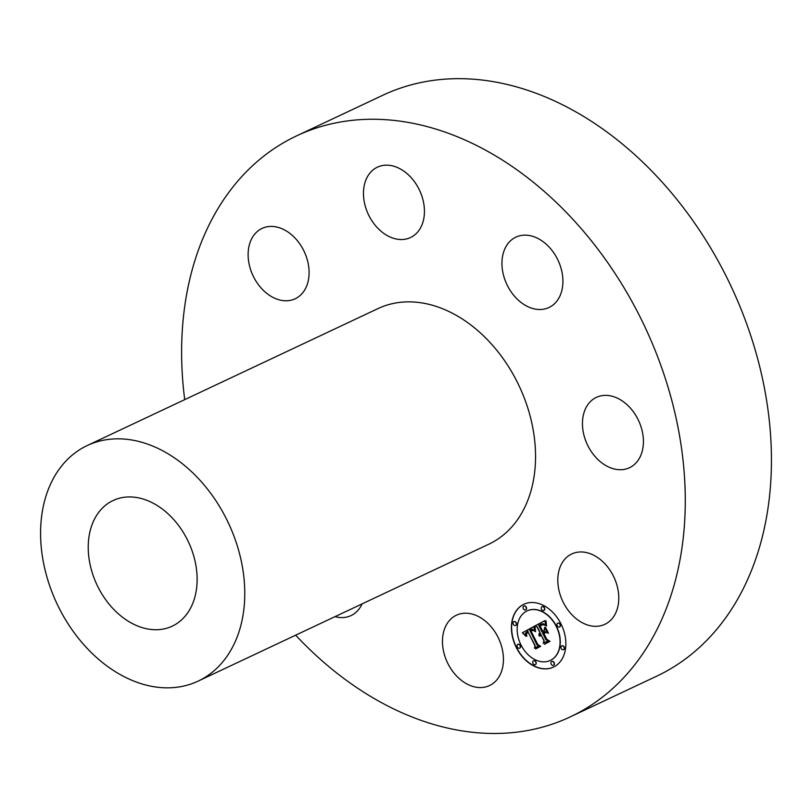 <?xml version="1.0" encoding="UTF-8"?>
<svg xmlns="http://www.w3.org/2000/svg" width="812" height="812" viewBox="0 0 812 812"><rect width="100%" height="100%" fill="white"/><g stroke="black" fill="none" stroke-linecap="round" stroke-linejoin="round"><path stroke-width="1.22" d="M492.985 683.501A38.885 28.298 64.8 0 1 489.524 685.561A38.885 28.298 64.8 0 1 448.6 664.916A38.885 28.298 64.8 0 1 452.923 617.282A38.885 28.298 64.8 0 1 456.385 615.212A38.885 28.298 64.8 0 1 497.309 635.857A38.885 28.298 64.8 0 1 492.985 683.501M184.71 399.636A321.126 233.704 64.8 0 1 191.652 271.776A321.126 233.704 64.8 0 1 296.613 135.868L382.767 95.278A321.126 233.704 64.8 0 1 669.981 191.074A321.126 233.704 64.8 0 1 761.412 540.386A321.126 233.704 64.8 0 1 656.451 676.294L570.288 716.874A321.126 233.704 64.8 0 1 295.659 635.177M296.613 135.868A321.126 233.704 64.8 0 1 583.828 231.664A321.126 233.704 64.8 0 1 675.249 580.966A321.126 233.704 64.8 0 1 570.288 716.874M194.961 596.759A69.436 50.527 64.8 0 1 172.266 626.143A69.436 50.527 64.8 0 1 110.168 605.437A69.436 50.527 64.8 0 1 90.396 529.911A69.436 50.527 64.8 0 1 113.091 500.527A69.436 50.527 64.8 0 1 175.189 521.233A69.436 50.527 64.8 0 1 194.961 596.759M44.65 500.659A130.184 94.74 64.8 0 1 87.199 445.565A130.184 94.74 64.8 0 1 203.639 484.399A130.184 94.74 64.8 0 1 240.707 626.011A130.184 94.74 64.8 0 1 198.148 681.106A130.184 94.74 64.8 0 1 81.718 642.272A130.184 94.74 64.8 0 1 44.65 500.659M87.199 445.565L377.976 308.601A130.184 94.74 64.8 0 1 494.417 347.434A130.184 94.74 64.8 0 1 531.484 489.047A130.184 94.74 64.8 0 1 488.925 544.141L198.148 681.106M362.071 603.905A38.885 28.298 64.8 0 1 351.038 615.587A38.885 28.298 64.8 0 1 335.011 616.643M248.188 252.156A38.885 28.298 64.8 0 1 262.043 228.426A38.885 28.298 64.8 0 1 294.096 237.084A38.885 28.298 64.8 0 1 309.027 275.055A38.885 28.298 64.8 0 1 295.182 298.775A38.885 28.298 64.8 0 1 263.129 290.128A38.885 28.298 64.8 0 1 248.188 252.156M373.926 169.241A38.885 28.298 64.8 0 1 377.387 167.181A38.885 28.298 64.8 0 1 418.312 187.826A38.885 28.298 64.8 0 1 413.978 235.47A38.885 28.298 64.8 0 1 410.517 237.53A38.885 28.298 64.8 0 1 369.592 216.885A38.885 28.298 64.8 0 1 373.926 169.241M534.529 236.952A38.885 28.298 64.8 0 1 561.955 272.01A38.885 28.298 64.8 0 1 549.003 307.504A38.885 28.298 64.8 0 1 530.337 307.707A38.885 28.298 64.8 0 1 502.912 272.649A38.885 28.298 64.8 0 1 515.864 237.155A38.885 28.298 64.8 0 1 534.529 236.952M635.928 415.622A38.885 28.298 64.8 0 1 629.503 467.722A38.885 28.298 64.8 0 1 589.938 449.462A38.885 28.298 64.8 0 1 596.363 397.372A38.885 28.298 64.8 0 1 635.928 415.622M618.714 600.586A38.885 28.298 64.8 0 1 604.869 624.316A38.885 28.298 64.8 0 1 572.815 615.658A38.885 28.298 64.8 0 1 557.874 577.687A38.885 28.298 64.8 0 1 571.729 553.967A38.885 28.298 64.8 0 1 603.783 562.614A38.885 28.298 64.8 0 1 618.714 600.586M560.96 623.839A34.713 25.263 -115.2 0 0 523.841 604.29A34.713 25.263 -115.2 0 0 516.3 647.55A34.713 25.263 -115.2 0 0 553.429 667.109A34.713 25.263 -115.2 0 0 560.96 623.839M523.943 604.24A34.713 25.263 -115.2 0 0 516.523 647.448A34.713 25.263 -115.2 0 0 553.53 667.058M550.394 660.389A27.354 19.904 -115.2 0 0 550.506 660.339A27.354 19.904 -115.2 0 0 556.433 626.255A27.354 19.904 -115.2 0 0 527.191 610.847A27.354 19.904 -115.2 0 0 527.079 610.908M525.699 609.822A2.101 1.533 -115.2 0 0 525.811 609.782A2.101 1.533 -115.2 0 0 526.267 607.153A2.101 1.533 -115.2 0 0 524.024 605.975A2.101 1.533 -115.2 0 0 523.913 606.026M559.59 626.945A2.101 1.533 -115.2 0 0 559.701 626.905A2.101 1.533 -115.2 0 0 560.158 624.276A2.101 1.533 -115.2 0 0 557.905 623.098A2.101 1.533 -115.2 0 0 557.803 623.149M543.898 610.451A2.101 1.533 -115.2 0 0 544.01 610.401A2.101 1.533 -115.2 0 0 544.466 607.782A2.101 1.533 -115.2 0 0 542.213 606.594A2.101 1.533 -115.2 0 0 542.111 606.655M553.561 665.272A2.101 1.533 -115.2 0 0 553.672 665.221A2.101 1.533 -115.2 0 0 554.129 662.602A2.101 1.533 -115.2 0 0 551.876 661.415A2.101 1.533 -115.2 0 0 551.774 661.476M563.599 649.651A2.101 1.533 -115.2 0 0 563.711 649.61A2.101 1.533 -115.2 0 0 564.157 646.991A2.101 1.533 -115.2 0 0 561.914 645.804A2.101 1.533 -115.2 0 0 561.802 645.855M519.67 648.138A2.101 1.533 -115.2 0 0 519.781 648.098A2.101 1.533 -115.2 0 0 520.238 645.479A2.101 1.533 -115.2 0 0 517.995 644.292A2.101 1.533 -115.2 0 0 517.883 644.352M515.671 625.433A2.101 1.533 -115.2 0 0 515.782 625.392A2.101 1.533 -115.2 0 0 516.239 622.774A2.101 1.533 -115.2 0 0 513.986 621.586A2.101 1.533 -115.2 0 0 513.884 621.637M535.372 664.642A2.101 1.533 -115.2 0 0 535.484 664.592A2.101 1.533 -115.2 0 0 535.94 661.973A2.101 1.533 -115.2 0 0 533.687 660.785A2.101 1.533 -115.2 0 0 533.586 660.846M521.04 645.043A27.354 19.904 -115.2 0 0 550.282 660.44A27.354 19.904 -115.2 0 0 556.22 626.356A27.354 19.904 -115.2 0 0 526.978 610.949A27.354 19.904 -115.2 0 0 521.04 645.043M534.002 626.651L522.36 632.761L525.882 636.212L525.334 633.279L527.729 631.381L527.962 632.101L526.125 633.695L526.47 636.07L526.552 633.614L528.247 632.396L535.017 645.885L534.448 648.189L538.904 645.824L537.016 644.961L529.749 630.203L532.154 629.341L534.621 631.279L534.002 626.651M535.017 627.27L535.595 631.655L535.017 627.27M533.261 630.396L532.347 629.939L530.48 630.731L537.574 644.85L539.929 646.23L535.666 648.961L540.65 646.311L537.818 644.586L530.977 630.954L533.372 630.345M545.004 620.561L534.875 625.94L537.067 626.986L539.939 632.71L538.995 633.918L538.975 635.654L540.518 633.847L539.767 636.151L541.015 634.852L543.949 640.678L543.238 643.287L548.029 640.739L545.897 639.643L542.467 632.812L544.7 631.624L547.471 633.005L544.619 627.321L544.202 630.447L542.731 631.228L540.102 625.991L542.67 624.732L544.436 624.986L542.69 624.377L539.675 625.758L542.487 631.36L541.898 631.675L538.711 625.331L542.589 623.728L545.441 625.473L545.004 620.561L535.088 625.839L537.29 626.884L540.163 632.609L538.975 635.654M546.111 621.586L545.796 624.052L546.486 626.072L546.111 621.586M548.506 633.279L545.207 627.351L548.506 633.279M543.878 633.502L545.877 632.436L543.451 633.269L546.628 639.592L549.267 641.267L544.344 644.342L549.998 641.348L546.791 639.308L543.878 633.502M540.213 633.979L541.056 634.385L540.132 636.131M541.015 634.852L544.162 640.577L543.461 643.165M544.7 631.624L547.329 632.721M544.781 627.646L544.426 630.345L542.731 631.228M541.563 625.149L543.959 624.641M541.645 624.672L539.889 625.656L542.71 631.259L541.898 631.675M540.873 624.205L543.187 623.667L545.136 625.189M533.981 626.428L522.573 632.66L525.486 635.938M526.927 631.706L527.952 631.279L528.176 632L526.338 633.593L526.815 636.283M528.247 632.396L535.23 645.784L534.672 648.077M530.815 629.584L532.713 629.33L534.56 631.005M545.512 627.412L548.435 633.116M534.885 626.925L535.575 631.563M546.06 620.947L546.182 625.991M531.454 630.213L530.693 630.63L537.788 644.748L540.142 646.129L535.869 648.849M531.586 630.599L533.048 630.366M545.42 632.233L543.664 633.167L546.841 639.491L549.48 641.165L544.547 644.241M523.344 608.696A2.101 1.533 -115.2 0 0 525.597 609.883A2.101 1.533 -115.2 0 0 526.054 607.254A2.101 1.533 -115.2 0 0 523.801 606.077A2.101 1.533 -115.2 0 0 523.344 608.696M557.235 625.819A2.101 1.533 -115.2 0 0 559.488 627.006A2.101 1.533 -115.2 0 0 559.945 624.377A2.101 1.533 -115.2 0 0 557.692 623.2A2.101 1.533 -115.2 0 0 557.235 625.819M541.543 609.315A2.101 1.533 -115.2 0 0 543.786 610.502A2.101 1.533 -115.2 0 0 544.243 607.883A2.101 1.533 -115.2 0 0 542 606.696A2.101 1.533 -115.2 0 0 541.543 609.315M551.206 664.135A2.101 1.533 -115.2 0 0 553.459 665.322A2.101 1.533 -115.2 0 0 553.916 662.704A2.101 1.533 -115.2 0 0 551.663 661.516A2.101 1.533 -115.2 0 0 551.206 664.135M561.244 648.524A2.101 1.533 -115.2 0 0 563.487 649.712A2.101 1.533 -115.2 0 0 563.944 647.083A2.101 1.533 -115.2 0 0 561.701 645.905A2.101 1.533 -115.2 0 0 561.244 648.524M520.025 645.581A2.101 1.533 -115.2 0 0 517.772 644.393A2.101 1.533 -115.2 0 0 517.315 647.012A2.101 1.533 -115.2 0 0 519.568 648.199A2.101 1.533 -115.2 0 0 520.025 645.581M516.026 622.875A2.101 1.533 -115.2 0 0 513.773 621.687A2.101 1.533 -115.2 0 0 513.316 624.306A2.101 1.533 -115.2 0 0 515.569 625.494A2.101 1.533 -115.2 0 0 516.026 622.875M535.717 662.074A2.101 1.533 -115.2 0 0 533.474 660.887A2.101 1.533 -115.2 0 0 533.017 663.516A2.101 1.533 -115.2 0 0 535.26 664.693A2.101 1.533 -115.2 0 0 535.717 662.074"/></g></svg>
